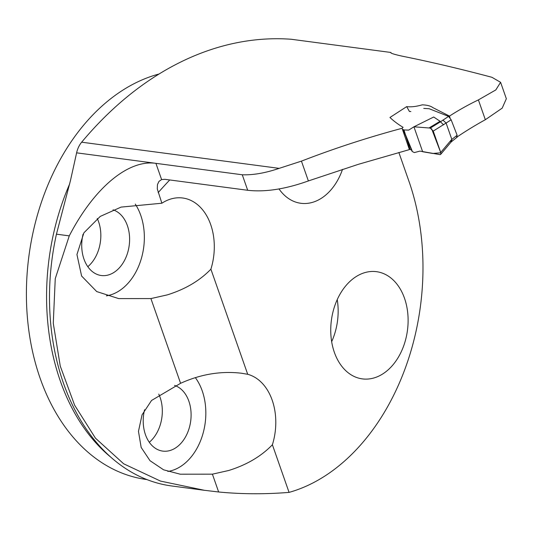 <?xml version="1.0" encoding="UTF-8"?>
<svg xmlns="http://www.w3.org/2000/svg" width="533" height="533" viewBox="0 0 533 533"><rect width="100%" height="100%" fill="white"/><g stroke="black" fill="none" stroke-linecap="round" stroke-linejoin="round"><path stroke-width="0.8" d="M410.856 111.53L409.431 111.484L406.686 106.627C411.063 107.166 416.253 106.567 422.249 104.841C427.093 105.028 430.637 105.954 432.883 107.626L449.492 116.081A388.764 275.854 97.5 0 1 478.401 99.904L495.83 89.924L500.594 82.315L491.899 77.285C460.685 68.964 430.764 61.921 402.142 56.158C393.78 54.306 390.043 53.073 390.922 52.467L291.125 39.249A388.764 275.854 -82.5 0 0 81.656 142.198A20.594 14.618 -82.5 0 0 76.612 152.838L155.922 163.345C128.246 159.307 94.035 187.942 69.27 235.872L55.252 278.646L53.273 323.278L60.276 366.144L74.607 405.167L95.44 438.159L123.676 463.803L160.526 481.099L204.392 490.293L218.643 491.986C241.429 494.198 264.908 494.331 289.066 492.385L272.39 444.762A54.066 38.363 97.5 0 0 247.712 374.293L241.456 373.233C220.988 370.835 200.701 374.193 180.587 383.307L151.545 400.47L142.064 414.821L138.467 431.33L141.172 447.44L150.013 460.699L163.591 469.813L180.214 474.197L212.407 474.17L218.643 491.986M406.686 106.627L389.956 117.473C393.64 120.984 398.018 124.276 403.095 127.34L402.062 128.293C367.597 137.541 334.058 148.487 301.438 161.133L279.159 168.361C265.414 173.032 253.115 175.17 242.268 174.777L155.922 163.345L161.606 179.568L158.961 181.407L157.448 184.631L157.288 188.955L161.879 203.22L121.084 207.097L100.251 216.411L83.908 232.801L76.945 254.527L81.609 276.034L96.726 291.578L118.686 298.593L150.912 298.58L180.587 383.307M406.153 137.034L409.964 149.093L409.411 149.606L358.416 164.304L308.374 180.94C285.448 189.142 265.221 192.26 247.698 190.281L164.95 179.321L161.606 179.568M478.401 99.904L485.336 119.718A518.522 367.93 97.5 0 0 457.421 136.728M485.336 119.718L502.193 108.139L506.343 98.738L500.6 82.315M398.857 152.465L409.517 182.899A5.15 3.651 -82.5 0 1 409.531 182.946A211.128 149.813 -82.5 0 1 335.57 468.48A209.056 148.341 -82.5 0 1 289.066 492.385M449.492 116.081L450.005 117.72M278.992 188.922A54.066 38.363 97.5 0 0 300.839 203.286A54.066 38.363 97.5 0 0 324.244 196.251A54.066 38.363 97.5 0 0 342.526 169.341M161.879 203.22A54.066 38.363 -82.5 0 1 182.719 198.003A54.066 38.363 -82.5 0 1 210.895 269.172L247.712 374.293M334.344 352.306A54.066 38.363 -82.5 0 1 338.868 296.261A54.066 38.363 -82.5 0 1 376.525 271.683A54.066 38.363 -82.5 0 1 407.812 313.737A54.066 38.363 -82.5 0 1 385.732 371.841A54.066 38.363 -82.5 0 1 362.327 378.883A54.066 38.363 -82.5 0 1 334.344 352.306M404.134 130.438L405.76 135.702M402.062 128.293L409.411 149.606M210.895 269.172C199.728 280.738 185.178 289.312 167.235 294.896L150.912 298.58M106.36 295.855A54.066 38.363 97.5 0 0 121.97 288.899A54.066 38.363 97.5 0 0 135.269 204.086M167.828 471.445A54.066 38.363 97.5 0 0 183.459 464.49A54.066 38.363 97.5 0 0 195.311 377.611M212.407 474.17L228.73 470.486C246.666 464.903 261.223 456.328 272.39 444.762M159.127 73.987A205.971 146.149 97.5 0 0 111.677 97.992A205.971 146.149 97.5 0 0 27.556 319.334A205.971 146.149 97.5 0 0 146.742 479.547L146.835 479.56M83.061 234.214A33.472 23.752 97.5 0 0 101.27 275.514A33.472 23.752 97.5 0 0 115.754 271.157A33.472 23.752 97.5 0 0 129.566 237.305A33.472 23.752 97.5 0 0 113.056 209.835M87.798 266.693A33.472 23.752 97.5 0 0 97.259 218.497M144.563 409.757A33.472 23.752 97.5 0 0 162.758 451.105A33.472 23.752 97.5 0 0 177.249 446.754A33.472 23.752 97.5 0 0 191.061 412.908A33.472 23.752 97.5 0 0 174.564 385.432M149.287 442.283A33.472 23.752 97.5 0 0 158.761 394.12M331.659 341.686A54.066 38.363 97.5 0 0 337.236 299.613M204.392 490.3L171.619 485.963A209.056 148.341 -82.5 0 1 56.445 234.167L70.456 180.587L76.612 152.838M412.142 151.459L414.341 152.578L419.924 151.112L440.238 154.67L440.904 153.764L440.718 152.451L450.991 140.272L450.805 142.351M431.603 128.746L440.818 152.791L432.749 153.464L422.642 151.725L413.928 126.807L433.709 117.007L440.085 121.277L429.005 127.973L413.928 126.807L408.698 130.112L403.268 129.905L403.181 129.446M411.723 150.319L409.87 149.187M423.755 108.419L429.152 108.725L448.593 116.387L451.151 119.805L457.121 135.242L456.654 137.008M440.085 121.277L440.418 121.837L448.593 116.387M450.991 140.272L451.844 139.459L446.094 123.036L433.236 131.091L430.271 128.107L440.418 121.837M430.271 128.107L429.005 127.973M433.236 131.091L440.718 152.451M451.151 119.805L446.094 123.036L442.87 120.038M443.583 124.842L440.538 121.91M451.844 139.466L451.558 141.638M279.159 168.361L81.656 142.198M247.698 190.281L242.268 174.777M301.438 161.133L308.374 180.94M169.741 179.954A502.046 356.237 97.5 0 0 158.168 192.626M110.064 456.568A205.971 146.149 -82.5 0 1 69.73 183.752M56.445 234.167L69.27 235.872M451.844 139.459L457.121 135.242M403.288 129.985L412.102 151.379M403.648 130.265L412.102 150.732M440.731 154.297L450.898 142.251M450.858 142.304L451.624 141.578M451.591 141.605L457.261 137.074"/></g></svg>
